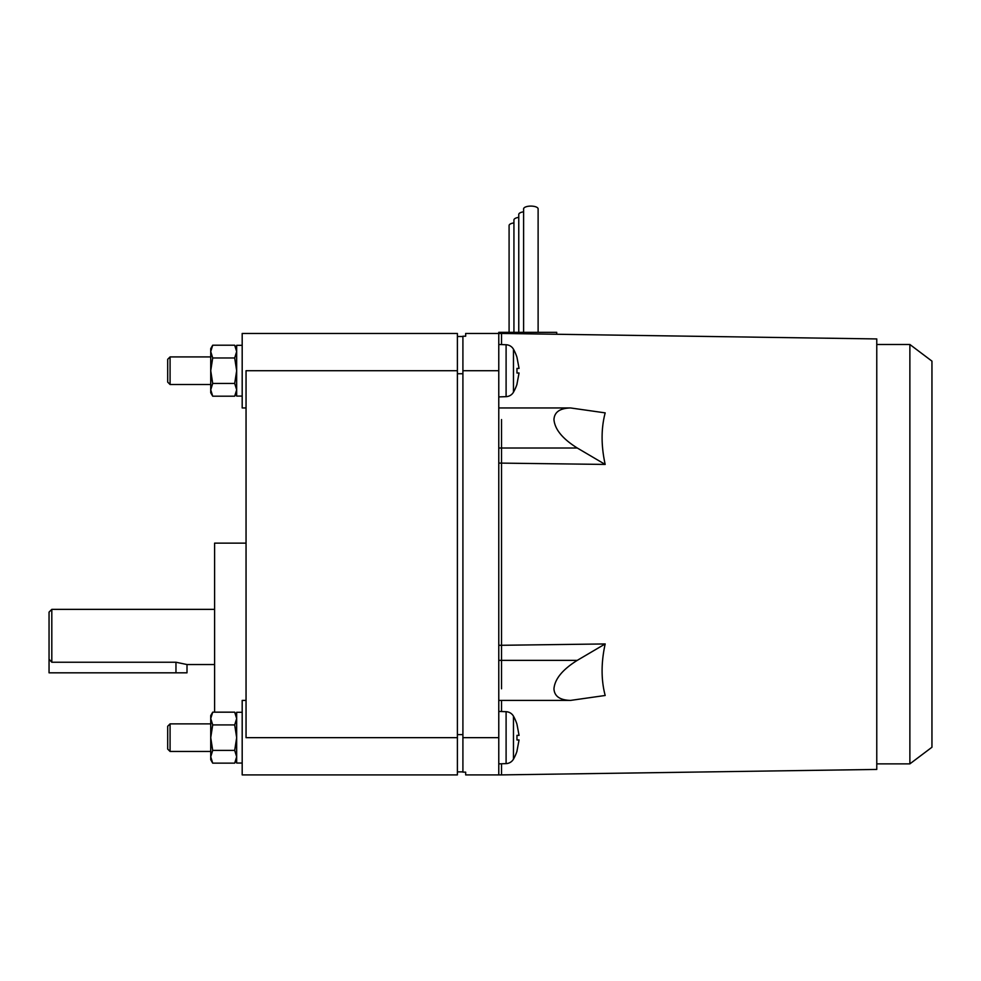 <?xml version="1.0" encoding="UTF-8"?>
<svg xmlns="http://www.w3.org/2000/svg" width="981" height="981" viewBox="0 0 981 981"><rect width="100%" height="100%" fill="white"/><g stroke="black" fill="none" stroke-linecap="round" stroke-linejoin="round"><path stroke-width="1.47" d="M210.731 723.868L170.081 723.868L167.69 726.259L167.69 749.067L170.081 751.458L210.731 751.458M210.731 356.912L170.081 356.912L167.69 359.304L167.69 382.112L170.081 384.503L210.731 384.503M909.878 344.49L931.95 361.131L931.95 747.24L909.878 763.868L909.878 344.49L876.769 344.49M170.081 723.868L170.081 751.458M170.081 356.912L170.081 384.503M876.769 763.868L909.878 763.868M605.179 643.941C601.071 662.653 601.071 679.833 605.179 695.48L570.55 700.409C559.893 700.127 554.363 696.252 553.958 688.797C554.792 679.024 562.567 669.533 577.294 660.348L605.179 643.941L501.536 645.29L501.536 463.081L501.536 660.348L501.536 645.29L498.777 645.29M605.179 412.878C601.071 428.538 601.071 445.717 605.179 464.43L577.294 448.023C562.567 438.826 554.792 429.347 553.958 419.574C554.363 412.106 559.893 408.243 570.55 407.949L605.179 412.878M516.962 735.37L516.962 739.956L516.962 735.37L519.059 735.37L516.962 724.236A44.145 44.145 0 0 0 513.468 716.179L513.468 759.135A8.829 8.829 0 0 1 506.098 763.61L498.777 763.868M516.962 751.09L519.059 739.956L516.962 739.956M516.962 368.415L516.962 373.001L516.962 368.415L519.059 368.415L516.962 357.28A44.145 44.145 0 0 0 513.468 349.224L513.468 392.179A8.829 8.829 0 0 1 506.098 396.655L498.777 396.913M516.962 384.135L519.059 373.001L516.962 373.001M210.731 737.663L210.731 715.59L212.705 712.169L210.731 718.546L212.705 724.922L210.731 737.663L212.705 750.404L210.731 756.78L210.731 737.663M210.731 759.735L210.731 756.78L212.705 763.144L210.731 759.735M210.731 370.708L210.731 348.635L212.705 345.214L210.731 351.59L212.705 357.967L210.731 370.708L212.705 383.448L210.731 389.825L210.731 370.708M210.731 392.78L210.731 389.825L212.705 396.189L210.731 392.78M509.09 332.338L509.09 225.532A7.259 2.771 0 0 1 513.934 222.908M513.934 332.338L513.934 219.977A7.259 2.771 0 0 1 518.765 217.353M523.609 332.338L523.609 208.867A7.259 2.771 0 0 1 530.868 206.096A7.259 2.771 0 0 1 538.115 208.867L538.115 332.338M518.765 332.338L518.765 214.422A7.259 2.771 0 0 1 523.609 211.81M498.777 774.904L498.777 333.454L465.668 333.454L465.668 336.213L462.909 336.213L462.909 772.145L465.668 772.145L465.668 774.904L501.536 774.904L501.536 763.77L501.536 774.904L876.769 769.435L876.769 338.935L501.536 333.454L501.536 344.589L501.536 333.454L498.777 333.454L498.777 332.338L556.717 332.338L556.717 334.263M501.536 419.574L501.536 448.023L501.536 419.574M605.179 464.43L498.777 463.081M498.777 448.023L501.536 448.023L501.536 463.081L501.536 448.023L577.294 448.023M501.536 688.797L501.536 660.348L501.536 688.797M498.777 700.409L501.536 700.409L501.536 711.544L501.536 700.409L570.55 700.409M517.012 751.127A44.145 44.145 0 0 1 513.468 759.135M517.012 384.172A44.145 44.145 0 0 1 513.468 392.179M498.777 711.446L506.098 711.703A8.829 8.829 0 0 1 513.468 716.179M498.777 344.49L506.098 344.748A8.829 8.829 0 0 1 513.468 349.224M212.705 763.144L234.692 763.144L236.666 756.78L234.692 750.404L212.705 750.404M234.692 750.404L236.666 737.663L234.692 724.922L236.666 718.546L234.692 712.169L212.705 712.169M212.705 724.922L234.692 724.922M212.705 396.189L234.692 396.189L236.666 389.825L234.692 383.448L212.705 383.448M234.692 383.448L236.666 370.708L234.692 357.967L236.666 351.59L234.692 345.214L212.705 345.214M212.705 357.967L234.692 357.967M234.692 763.144L236.666 759.735M236.666 715.59L234.692 712.169M234.692 396.189L236.666 392.78M236.666 348.635L234.692 345.214M187.003 664.542L187.003 672.819L49.05 672.819L49.05 612.119L51.809 609.36L51.809 662.236L175.967 662.236L187.003 664.542L214.594 664.542M175.967 672.819L175.967 662.236M465.668 333.454L498.777 333.454M242.184 712.28L236.666 712.28L236.666 763.046L242.184 763.046M242.184 345.324L236.666 345.324L236.666 396.091L242.184 396.091M49.05 659.195L51.809 662.236M214.594 609.36L51.809 609.36M457.391 737.663L457.391 370.708L246.047 370.708L246.047 737.663L457.391 737.663L457.391 774.904L242.184 774.904L242.184 700.409L246.047 700.409M246.047 407.949L242.184 407.949L242.184 333.454L457.391 333.454L457.391 370.708M246.047 543.143L214.594 543.143L214.594 712.169M457.391 336.495L462.909 336.495M457.391 771.875L462.909 771.875M577.294 660.348L498.777 660.348M506.098 711.703L506.098 763.61M506.098 344.748L506.098 396.655M462.909 370.708L498.777 370.708M462.909 737.663L498.777 737.663M457.391 373.736L462.909 373.736M457.391 734.622L462.909 734.622M498.777 407.949L570.55 407.949"/></g></svg>
